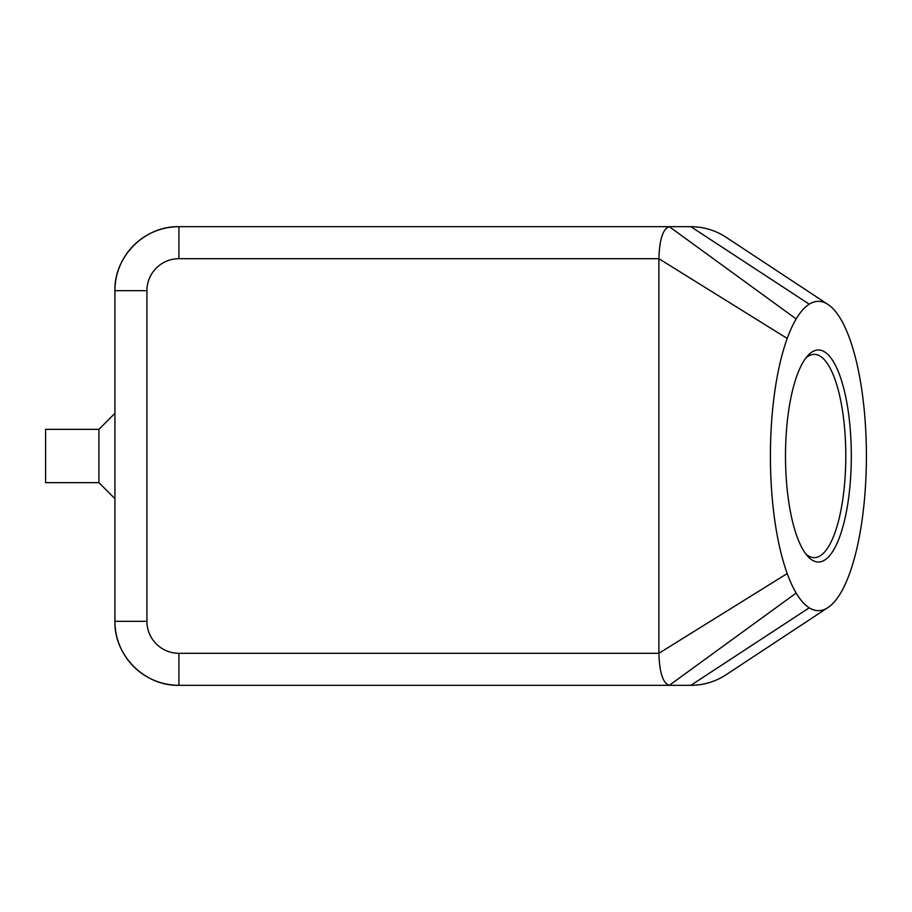 <?xml version="1.0" encoding="UTF-8"?>
<svg xmlns="http://www.w3.org/2000/svg" width="912" height="912" viewBox="0 0 912 912"><rect width="100%" height="100%" fill="white"/><g stroke="black" fill="none" stroke-linecap="round" stroke-linejoin="round"><path stroke-width="1.37" d="M828.005 607.529A154.652 47.994 90 0 0 851.318 568.564A154.652 47.994 90 0 0 851.318 343.436A154.652 47.994 90 0 0 828.005 304.471A154.652 47.994 90 0 0 809.24 304.186A154.652 47.994 90 0 0 796.165 318.949A154.652 47.994 90 0 0 787.216 338.455A154.652 47.994 90 0 0 787.216 573.545A154.652 47.994 90 0 0 796.165 593.051A154.652 47.994 90 0 0 809.24 607.814A154.652 47.994 90 0 0 828.005 607.529L726.169 674.698C715.43 681.686 703.676 685.22 690.874 685.311A64 64 0 0 0 726.203 674.675M115.265 627.946A64 64 0 0 0 115.493 629.827M167.033 684.194A64 64 0 0 0 172.756 685.015M809.24 304.186L690.874 226.689C703.676 226.78 715.43 230.314 726.169 237.291L726.75 237.69M172.767 226.985A64 64 0 0 0 167.113 227.783M115.904 279.517A64 64 0 0 0 115.22 284.555M787.216 573.545L658.874 653.311L178.923 653.311A32 32 0 0 1 146.923 621.323L146.923 290.677A32 32 0 0 1 178.923 258.689L658.874 258.689C659.513 239.286 662.99 228.627 669.328 226.689L178.923 226.689A64 64 0 0 0 114.923 290.677L114.923 621.323A64 64 0 0 0 178.923 685.311L669.328 685.311C662.99 683.373 659.513 672.714 658.874 653.311L658.874 258.689L787.216 338.455M805.809 553.937A101.642 31.544 90 0 0 814.256 557.642A101.642 31.544 90 0 0 845.8 456A101.642 31.544 90 0 0 814.256 354.358A101.642 31.544 90 0 0 805.809 358.063M785.506 456A106.009 32.9 -90 0 1 807.667 355.794A106.009 32.9 -90 0 1 851.306 456A106.009 32.9 -90 0 1 807.667 556.206A106.009 32.9 -90 0 1 785.506 456M98.929 429.335L98.929 482.665L45.6 482.665L45.6 429.335L98.929 429.335L114.923 413.341M98.929 482.665L114.923 498.659M796.165 593.051L669.328 685.311L690.874 685.311L809.24 607.814M690.874 226.689L669.328 226.689L796.165 318.949M178.923 258.689L178.923 226.689C144.723 225.811 114.046 256.489 114.923 290.677L146.923 290.677M146.923 621.323L114.923 621.323C114.046 655.511 144.723 686.189 178.923 685.311L178.923 653.311M726.157 237.302L828.005 304.471"/></g></svg>
